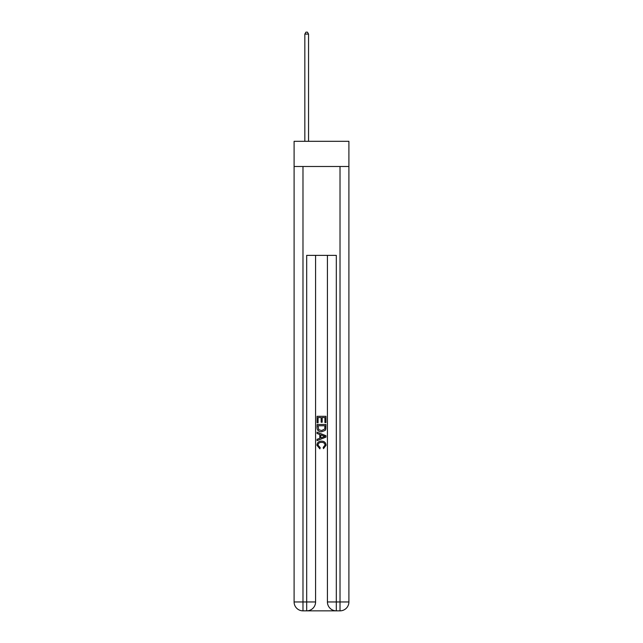 <?xml version="1.0" encoding="UTF-8"?>
<svg xmlns="http://www.w3.org/2000/svg" width="643" height="643" viewBox="0 0 643 643"><rect width="100%" height="100%" fill="white"/><g stroke="black" fill="none" stroke-linecap="round" stroke-linejoin="round"><path stroke-width="0.96" d="M348.9 166.497L348.9 141.315L294.1 141.315L294.1 166.497L348.9 166.497L348.9 601.961L340.018 601.961L340.018 166.497M307.354 610.85L335.646 610.85M336.313 610.85L336.313 601.961L327.424 601.961A8.889 8.889 0 0 0 336.313 610.85L340.018 610.85L340.018 601.961L336.313 601.961L336.313 255.367L306.687 255.367L306.687 601.961L294.1 601.961L294.1 166.497M315.576 255.367L315.576 601.961A8.889 8.889 0 0 1 306.687 610.85L302.982 610.85A8.889 8.889 0 0 1 294.1 601.961M327.424 601.961L327.424 255.367M340.018 610.85A8.889 8.889 0 0 0 348.9 601.961M317.055 422.797L317.055 416.302L325.945 416.302L325.945 422.572L324.916 422.572L324.916 417.556L322.183 417.556L322.183 422.226L321.154 422.226L321.154 417.556L318.084 417.556L318.084 422.797L317.055 422.797M317.055 427.691L317.055 424.509L325.945 424.509L325.816 429.114L325.181 430.408L321.548 431.799C318.703 431.807 317.208 430.44 317.055 427.691M318.084 425.762L318.711 429.693L321.564 430.545L324.731 429.026L324.916 425.762L318.084 425.762M317.055 433.503L317.055 432.176L325.945 435.705L325.945 437.119L317.055 440.648L317.055 439.314L319.788 438.309L319.788 434.515L317.055 433.503M323.276 435.801L320.817 434.893L320.817 437.931L324.916 436.412L323.276 435.801M317.972 445.141L320.19 447.632L319.901 448.886L316.943 445.261C317.184 442.529 318.727 441.154 321.564 441.138C324.297 441.194 325.792 442.561 326.057 445.237L323.477 448.661L323.204 447.407L325.028 445.173C324.771 443.252 323.614 442.328 321.572 442.392C319.491 442.288 318.293 443.204 317.972 445.141M308.544 141.315L308.544 34.079L304.838 34.079L304.838 141.315M304.838 34.079L305.947 32.15L307.426 32.15L308.544 34.079M302.982 166.497L302.982 610.85M315.576 601.961L306.687 601.961L306.687 610.85"/></g></svg>
